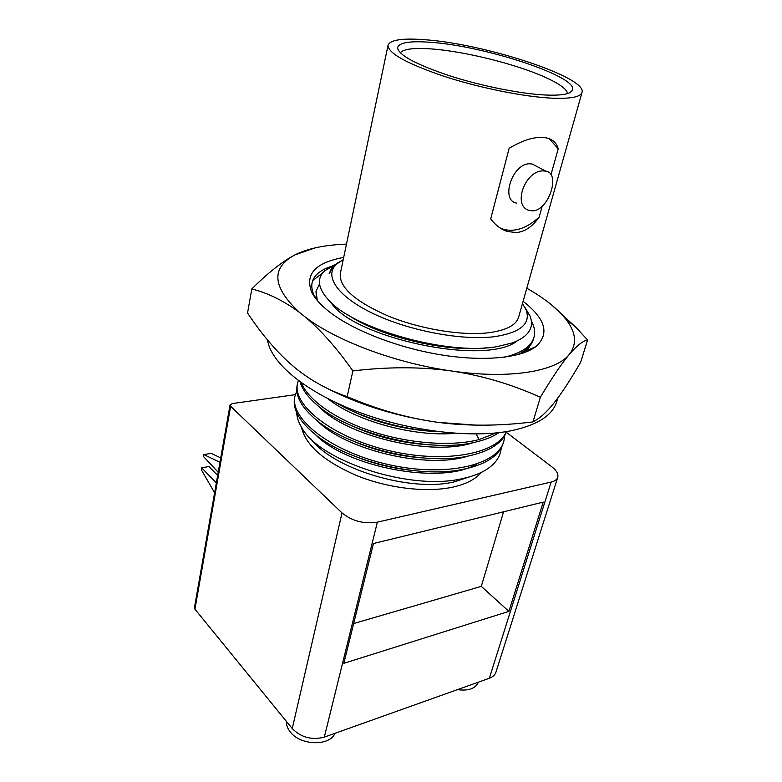 <?xml version="1.0" encoding="UTF-8"?>
<svg xmlns="http://www.w3.org/2000/svg" width="782" height="782" viewBox="0 0 782 782"><rect width="100%" height="100%" fill="white"/><g stroke="black" fill="none" stroke-linecap="round" stroke-linejoin="round"><path stroke-width="1.17" d="M552.327 98.19C524.595 96.939 479.689 87.946 444.098 76.333C406.894 63.616 388.204 53.293 388.019 45.366C390.003 39.833 402.407 37.966 425.222 39.755C484.302 43.802 586.881 77.105 582.072 92.305C580.801 96.929 570.889 98.894 552.327 98.19M545.425 95.023C520.675 93.85 481.155 85.961 449.396 75.717C416.141 64.505 398.859 55.239 397.579 47.927C398.576 42.59 409.66 40.723 430.843 42.336C484.918 45.923 579.384 76.949 572.414 90.223C570.635 94.084 561.642 95.678 545.425 95.023M581.984 92.589L518.71 316.886C516.423 325.097 506.355 330.385 488.515 332.761C461.937 335.957 420.599 329.212 388.605 316.202C355.253 301.608 339.144 287.444 340.287 273.72L340.375 273.289M500.05 227.924L503.989 229.468C515.426 232.166 527.146 228.041 539.16 217.083C532.249 226.927 524.448 232.088 515.778 232.557L507.322 231.433C501.272 229.556 495.72 225.402 490.685 218.97L509.141 148.306C521.711 140.77 532.542 137.143 541.652 137.427L545.846 137.818C552.336 138.922 556.461 142.578 558.221 148.805L549.267 138.727M539.16 217.083L542.131 206.419M551.007 174.64L558.221 148.805M536.472 166.243L532.249 164.044L529.991 163.8C512.709 162.803 500.05 200.143 516.394 203.056M543.666 170.945C525.367 169.508 511.594 206.644 529.697 210.524L532.65 210.847C548.769 210.69 560.938 173.096 545.904 171.16L543.666 170.945M522.484 303.533L526.149 309.995C531.007 323.816 520.382 332.721 494.283 336.7C461.957 340.776 409.387 330.894 373.454 313.719C337.365 296.564 323.621 275.733 336.543 264.12L343.22 259.683M333.973 265.059L324.608 270.855C316.7 278.392 317.844 287.903 328.029 299.398C352.213 328.508 447.763 355.859 497.215 346.602L512.552 342.868C528.759 336.553 534.565 327.541 529.961 315.84L525.074 307.629M340.385 261.237L333.973 265.567L329.095 273.866L332.379 266.467L324.608 270.855M339.192 262.009L332.379 266.467M374.138 417.49L389.886 422.124M437.558 431.576C402.261 429.836 361.841 418.087 335.595 402.456M496.111 432.945L479.131 439.562C451.742 446.747 408.966 443.619 372.037 431.478C335.087 419.338 307.825 399.739 301.412 382.818M498.926 432.642C492.836 436.815 484.84 440.022 474.928 442.25C430.11 453.443 349.065 433.707 317.169 405.086C307.873 397.148 302.204 389.426 300.171 381.939M455.163 433.306C413.717 437.197 354.696 420.618 327.902 398.693M438.467 431.684C406.21 430.315 376.396 422.935 349.016 409.533M431.899 444.968C403.17 443.492 376.24 436.991 351.108 425.467M473.638 442.524C432.016 457.011 345.918 436.033 318.694 406.347M298.313 380.57L297.463 383.688C292.517 405.399 332.242 437.099 387.98 450.403C443.638 463.931 497.215 454.264 506.365 431.615M506.57 431.576C502.298 443.228 489.61 451.361 468.506 455.984C424.294 466.013 348.459 447.529 316.387 420.032C301.657 407.666 295.234 396.132 297.111 385.428L297.228 384.832M421.439 457.822C397.803 455.926 375.409 450.5 354.266 441.556M468.281 456.023C426.786 469.669 344.803 449.679 317.14 420.638M296.847 390.746L294.912 396.386C289.663 419.054 331.568 452.064 388.781 464.664C445.935 477.528 498.359 465.202 503.95 440.735L504.752 435.515M503.716 441.517L503.461 442.426C499.62 455.691 485.788 464.743 461.967 469.571C418.595 478.428 347.941 461.204 315.83 434.948C299.653 421.869 292.566 409.592 294.56 398.106L294.677 397.51M409.094 470.109C391.821 468.037 375.243 464.009 359.349 458.017M476.121 464.361C440.892 485.163 347.228 467.284 315.674 434.831M296.72 412.74C296.886 417.451 298.548 422.388 301.696 427.549C319.066 460.979 411.166 491.526 463.296 478.408C472.299 476.433 479.806 473.609 485.827 469.943C495.065 464.166 500.157 457.128 501.115 448.829L501.174 447.959M469.845 476.756L454.42 481.81C410.628 492.709 332.145 468.701 310.503 438.389M481.223 472.445C475.632 479.2 466.209 484.087 452.964 487.098C427.06 492.816 388.546 488.398 357.003 475.71C324.002 461.39 305.498 445.222 301.481 427.197M295.303 394.666L232.283 403.58L230.035 404.978L230.622 406.288L342.017 512.933C352.154 521.095 363.933 524.175 377.364 522.171L551.163 482.054C554.829 481.174 557.028 479.571 557.762 477.264C558.543 473.98 556.569 470.49 551.838 466.805L506.306 432.299M230.622 406.288L194.933 609.188L194.444 607.643L230.035 404.978M194.933 609.188L292.243 728.55C301.09 737.475 311.783 740.339 324.325 737.123L489.356 678.258C492.875 676.948 495.084 674.895 495.974 672.09L557.762 477.264M286.388 721.366C286.241 724.982 287.541 728.511 290.288 731.952C300.415 745.657 329.73 746.399 334.989 733.321M457.392 689.656C468.457 691.102 475.456 688.61 478.389 682.168M216.34 482.953L201.639 467.812L201.306 469.747L214.62 492.768M219.967 462.299L203.858 454.596L203.535 456.551L218.217 472.289M203.858 454.596L211.169 453.365L220.739 457.89M201.639 467.812L208.921 466.531L217.66 475.446M343.836 663.312L508.896 611.377L543.246 502.112L373.464 543.519L343.836 663.312M353.66 623.557L481.292 586.363L503.579 511.78M508.896 611.377L481.292 586.363M530.763 345.282L530.734 344.696M523.246 353.005L525.514 351.245M522.308 353.327L528.622 348.107L532.454 341.793M533.862 337.707L533.529 338.87C531.799 345.312 526.374 350.619 517.254 354.793M343.689 257.425C315.4 262.615 304.745 274.189 311.715 292.155C314.902 298.597 320.923 305.273 329.789 312.174C353.523 330.561 397.93 347.863 441.077 354.862C484.253 361.87 521.32 357.98 536.09 346.436C549.824 333.748 545.494 318.704 523.109 301.314M319.535 283.993L316.084 291.06L317.287 300.454M504.595 357.178C521.682 353.005 531.506 346.289 534.057 337.032C535.338 332.018 534.438 326.69 531.359 321.04M316.456 299.301L316.026 291.363M322.78 272.81L312.605 280.718M317.306 300.493L313.905 294.941C308.89 283.397 312.81 274.59 325.664 268.529L331.333 266.281M346.475 244.131C326.114 244.854 309.623 248.09 297.004 253.857L294.834 254.932C270.728 267.972 272.292 287.15 299.526 312.477L305.185 316.984C336.143 340.796 395.936 363.278 451.585 370.991C509.346 379.426 555.816 371.567 569.247 354.471C577.321 343.992 576.09 332.106 565.572 318.831C556.97 308.186 544.047 297.981 526.794 288.226M305.185 316.984C320.767 330.004 336.671 347.97 352.887 370.903C388.195 366.709 421.097 366.738 451.585 370.991C482.25 375.585 511.839 384.343 540.352 397.266C552.082 377.706 561.711 363.435 569.247 354.471C576.784 345.664 582.893 340.844 587.575 340.023L576.256 327.648L551.261 304.648M326.759 388.136C359.935 405.125 397.07 416.542 438.145 422.388C467.988 426.239 499.59 426.082 532.962 421.909L536.97 419.553C542.444 415.975 548.338 410.179 554.634 402.183C562.395 392.193 571.075 378.859 580.664 362.174L587.575 340.023M557.879 397.911L556.843 401.293C552.757 415.457 537.185 425.34 510.138 430.95C470.207 438.624 407.363 430.892 355.937 411.097C304.442 391.303 270.758 362.535 267.512 339.955M295.078 367.794L289.584 363.102L295.078 367.794C310.21 380.199 327.57 389.817 347.169 396.67C377.892 409.719 408.224 418.292 438.145 422.388L475.818 425.134M289.584 363.102C274.697 349.583 260.689 332.888 247.562 312.995L251.804 288.959C268.04 293.055 283.954 300.894 299.526 312.477M347.169 396.67L352.887 370.903M315.175 247.855L294.834 254.932C282.37 261.481 268.021 272.82 251.804 288.959M532.962 421.909L540.352 397.266M517.078 341.02C484.772 366.738 351.48 337.208 330.757 302.145M487.049 347.755C445.652 352.682 378.586 336.24 347.677 314.696M567.634 93.537C566.627 88.953 558.974 83.459 544.673 77.047C515.719 64.007 464.567 51.309 431.566 48.943C414.03 47.663 403.61 48.953 400.286 52.805M476.121 433.99L479.131 439.562M342.017 512.933L292.243 728.55M377.364 522.171L324.325 737.123M551.163 482.054L489.356 678.258M388.019 45.366L340.287 273.72M503.989 229.468L507.322 231.433M532.249 164.044L545.904 171.16M336.543 264.12L333.973 265.567M297.463 383.688L297.111 385.428M294.912 396.386L294.56 398.106M525.005 351.48L536.09 346.436M316.084 291.06L315.928 291.862M313.905 294.941L311.715 292.155M565.572 318.831L576.256 327.648M526.149 309.995L529.961 315.84M338.235 262.703L337.413 262.869M398.361 50.41L397.579 47.927M570.166 92.471L572.414 90.223"/></g></svg>
